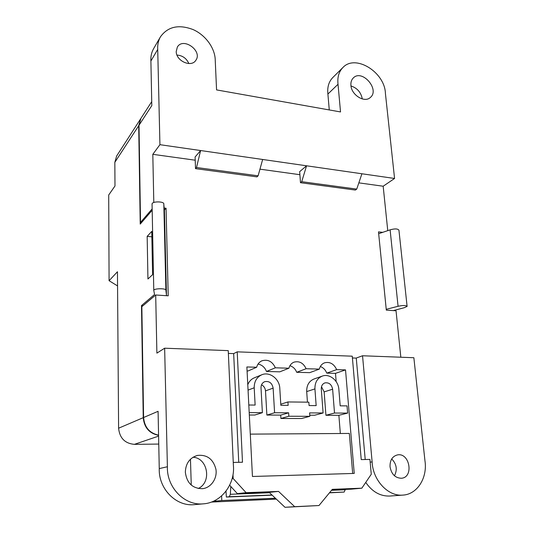 <?xml version="1.0" encoding="UTF-8"?>
<svg xmlns="http://www.w3.org/2000/svg" width="534" height="534" viewBox="0 0 534 534"><rect width="100%" height="100%" fill="white"/><g stroke="black" fill="none" stroke-linecap="round" stroke-linejoin="round"><path stroke-width="0.8" d="M158.571 435.17C149.487 433.114 144.487 427.233 143.586 417.521L141.85 306.676L155.694 294.995L156.889 353.128L164.646 348.201L228.245 350.631L233.378 465.187C235.32 484.111 221.256 502.821 203.247 503.849C184.59 505.845 166.608 487.368 167.396 466.749L164.646 348.201M155.694 294.995L168.223 295.816L166.047 208.233L164.165 208.026M164.372 210.096L166.047 208.233M141.577 222.518L140.529 222.411L139.007 125.25L140.903 118.408L151.729 101.64M387.757 230.641L383.172 186.226L394.566 178.469L159.926 144.681L152.811 154.326L153.799 202.493M159.926 144.681L157.717 49.408C157.437 44.689 158.358 40.471 160.494 36.759C167.91 26.566 178.77 24.17 193.074 29.564C205.75 35.171 215.235 48.427 215.249 60.529L216.564 89.906L340.525 111.94L338.022 84.272C337.248 77.236 338.89 71.636 342.955 67.471C355.45 53.861 384.88 72.264 385.414 93.43L394.566 178.469M140.529 222.411L152.157 208.894M139.007 125.25L151.81 105.598L150.895 61.01L157.717 49.408M226.016 491.133L226.343 497.041L272.166 495.172M329.438 492.842L344.13 492.068L345.385 489.404M185.338 472.236C185.692 463.399 189.724 457.792 197.42 455.422C207.032 454.461 213.199 459.046 215.916 469.192C217.478 478.31 211.204 487.682 202.66 488.67C192.594 488.643 186.82 483.17 185.338 472.236M413.863 357.727L362.539 355.764L372.125 461.903C372.772 480.119 388.004 496.547 402.743 495.111C417.268 494.511 427.674 477.756 424.944 460.655L413.863 357.727M390.04 466.763C389.88 460.134 392.403 456.176 397.61 454.881C409.845 452.578 413.957 477.516 401.361 478.25C395.207 478.023 391.429 474.192 390.04 466.763M192.988 457.251C207.813 457.858 212.045 482.362 198.207 488.503M194.917 504.59L194.169 504.657C175.933 506.612 158.431 488.65 159.259 468.592L158.084 411.307L143.586 417.521M391.696 458.946C396.622 464.026 397.543 469.633 394.459 475.787M390.02 496.033L389.686 496.053C380.155 496.306 372.178 491.754 365.75 482.396M350.985 85.954C357.233 88.037 361.004 92.369 362.292 98.95M329.271 109.937L327.903 94.051C327.162 87.142 328.81 81.635 332.829 77.51L342.955 67.471M177.001 55.075C182.535 55.516 186.493 58.34 188.862 63.559M150.895 61.01C150.628 56.384 151.549 52.245 153.652 48.587L160.494 36.759M350.918 85.4C350.671 82.243 351.485 79.733 353.374 77.884C362.192 68.846 380.175 89.705 370.322 97.488C364.582 103.175 351.425 95.065 350.918 85.4M176.22 51.484L177.375 47.019C183.255 36.813 202.853 51.05 195.824 60.315C191.366 67.831 176.02 61.01 176.22 51.484M327.903 94.051L338.022 84.272M400.827 357.226L396.034 310.775L386.316 310.134L378.493 231.876L382.691 232.343M370.175 462.184L372.125 461.903M356.085 358.107L362.539 355.764M159.259 468.592L167.396 466.749M383.172 186.226L358.841 182.862M299.888 174.698L259.958 169.165M195.217 160.2L152.811 154.326M306.563 165.8L299.667 171.641L300.482 182.708L301.723 181.687L306.563 165.8M195.517 168.644L196.512 167.516L200.617 150.541L195.104 156.989L195.517 168.644L256.961 176.874L258.109 175.813L262.655 159.472M226.343 497.041L229.306 496.733L230.341 494.297L230.788 486.454M196.512 167.516L258.109 175.813M300.482 182.708L355.377 190.064L356.739 189.096L301.723 181.687M356.739 189.096L361.912 173.77M276.325 499.103L211.391 502.073M190.458 459.227L191.259 485.066M213.199 501.346L221.79 500.538L221.603 495.912M221.79 500.538L275.431 498.255M250.292 434.129L349.336 433.441L352.68 473.471M280.777 404.218L287.933 401.948L308.839 402.175L309.079 405.553L316.161 405.613L314.933 388.892C314.8 382.464 317.283 378.185 322.382 376.069C329.505 373.359 338.376 380.542 338.856 389.333L340.198 405.833L347.033 405.893L347.634 413.096L334.511 413.029L332.622 389.219C331.614 384.427 329.037 382.324 324.886 382.898C322.423 383.886 321.221 385.922 321.294 389.012L323.103 412.976L309.6 412.909L309.84 416.306L288.847 416.246L288.627 412.809L274.589 412.742L273.128 388.125C272.086 382.998 269.276 380.855 264.704 381.683C262.227 382.791 260.999 384.86 261.013 387.898L262.381 412.682L249.198 412.615M322.382 376.069L314.079 378.973C309.046 381.062 306.589 385.268 306.696 391.589L307.444 402.162M321.481 386.736L324.145 391.883L325.927 415.272L338.87 415.312L347.634 413.096M325.927 415.272L334.511 413.029M309.767 415.212L314.68 415.232L323.103 412.976M261.54 384.807C263.903 386.062 265.224 388.091 265.498 390.895L266.873 415.058L280.697 415.112L280.904 418.482L301.597 418.516L309.84 416.306M280.904 418.482L288.847 416.246M280.697 415.112L288.627 412.809M266.873 415.058L274.589 412.742M249.318 414.998L254.851 415.018L262.381 412.682M248.811 405.012L255.132 405.066L254.211 387.771C254.184 381.463 256.721 377.124 261.827 374.761C269.577 371.357 279.489 378.853 279.789 388.245L280.844 405.299L288.153 405.366L287.933 401.948M261.827 374.761L254.398 377.792C251.32 379.073 249.111 381.369 247.776 384.687M252.448 476.482L354.236 473.424L345.525 369.888L336.674 369.628C333.917 363.814 329.878 361.545 324.552 362.82C321.868 363.888 320.133 365.99 319.345 369.114L306.115 368.72C303.365 362.946 299.307 360.764 293.934 362.172C291.384 363.26 289.715 365.269 288.927 368.213L275.35 367.806C272.373 361.418 267.888 359.088 261.887 360.817C259.224 362.045 257.481 364.188 256.66 367.252L246.875 366.965L252.448 476.482M233.258 462.437L242.489 462.23L237.209 351.846L352.26 356.185L361.238 459.6L369.929 459.407L371.264 474.272L361.825 488.183L351.072 489.177L331.834 489.932M232.991 474.706L233.164 478.531L246.101 492.675L278.548 491.413L294.681 506.686L318.985 505.531L332.328 489.331L361.825 488.183M340.338 433.508L338.87 415.312M229.653 485.219L237.363 493.63L269.209 492.381L285.002 507.3L318.985 505.531M256.66 367.252L248.103 370.956L247.082 370.93M336.153 381.623L335.492 373.366L326.775 373.126C325.473 369.862 323.324 367.652 320.34 366.498M319.345 369.114L309.727 372.652L296.71 372.298C295.362 368.921 293.099 366.724 289.929 365.697M288.927 368.213L279.816 371.831L266.473 371.464C264.844 367.339 262.04 364.869 258.055 364.054M233.164 478.531L232.123 478.691M246.101 492.675L237.363 493.63M278.548 491.413L269.209 492.381M294.681 506.686L285.002 507.3M365.209 459.514L356.271 358.114L352.413 357.967M238.731 462.317L233.665 353.608L228.372 353.415M233.665 353.608L237.209 351.846M345.525 369.888L335.492 373.366M336.674 369.628L326.775 373.126M306.115 368.72L296.71 372.298M275.35 367.806L266.473 371.464M152.183 210.242L140.228 224.086L138.7 125.724L140.729 118.688M158.752 444.068L134.388 444.355C124.909 443.467 119.649 438.087 118.601 428.215L117.453 271.753L109.083 280.71L108.709 194.997L114.99 185.979L114.83 162.349L116.639 156.008L140.596 118.888M158.578 435.344C149.3 433.441 144.187 427.547 143.239 417.668L141.497 305.582L154.566 294.488L153.779 290.396C153.779 288.287 166.528 288.173 165.894 290.282L166.481 295.275L164.432 210.736L163.838 204.696M151.756 231.396L147.17 236.368L147.938 278.988L152.604 274.663L151.756 231.396M386.229 309.313L398.07 306.289C402.923 305.234 405.933 305.281 407.108 306.416L404.091 307.751L393.351 310.601M143.039 305.675L141.497 305.582M117.56 285.924L109.083 280.71M166.481 295.275L165.994 295.669M152.063 204.182L152.056 203.981C152.043 201.164 164.412 201.245 163.818 204.055L165.894 290.129M398.07 306.289L390.114 229.847C394.806 228.525 397.75 228.645 398.938 230.194L407.088 306.229M378.679 233.698L390.114 229.847M147.17 236.368L151.863 236.816M229.306 496.733L271.98 494.998M329.585 492.662L344.13 492.068M230.341 494.297L269.603 492.749M331.514 490.319L345.364 489.771M306.696 391.589L314.933 388.892M324.145 391.883L332.622 389.219M265.498 390.895L273.128 388.125M248.056 390.127L254.211 387.771M134.388 444.355L158.591 436.111M114.83 162.349L138.7 125.724M118.601 428.215L143.239 417.668M389.686 496.053L402.743 495.111M194.169 504.657L203.247 503.849M197.086 455.502L197.42 455.422M153.779 290.396L152.056 203.981"/></g></svg>
